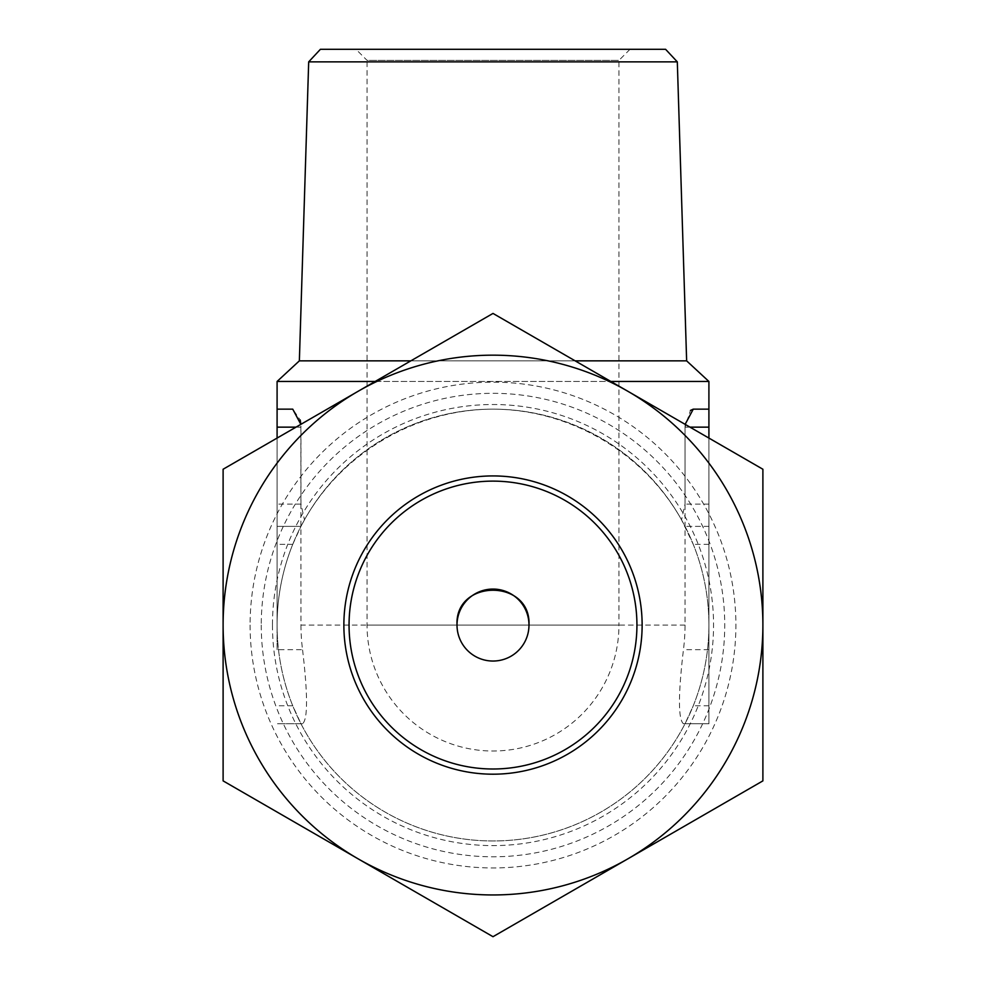 <?xml version="1.0" encoding="UTF-8"?>
<svg xmlns="http://www.w3.org/2000/svg" width="986" height="986" viewBox="0 0 986 986"><rect width="100%" height="100%" fill="white"/><g stroke="black" fill="none" stroke-linecap="round" stroke-linejoin="round"><path stroke-width="0.74" stroke-dasharray="4.93 3.7" d="M685.147 424.35L685.023 427.148L690.434 410.435M708.909 409.153L693.257 409.153L708.909 409.153L708.909 427.148L685.023 427.148L685.023 504.117L681.536 519.844L693.257 544.346A215.909 215.909 0 0 1 693.257 705.766L685.023 723.761L683.446 723.761C678.146 719.312 678.146 694.625 683.446 649.688A192.024 192.024 0 0 0 685.023 625.062L685.023 427.148L689.978 427.148M685.023 625.062L300.976 625.062L300.853 424.35L300.976 427.148L277.091 427.148L277.091 409.153L292.743 409.153L300.212 419.999M300.976 625.062A192.024 192.024 0 0 0 302.554 649.688L277.091 649.688L277.091 427.148M302.554 723.761L277.091 723.761L302.554 723.761C307.854 719.41 307.854 694.723 302.554 649.688M708.909 438.08L708.909 723.761L685.023 723.761A215.909 215.909 0 0 1 300.976 723.761L292.743 705.766A215.909 215.909 0 0 1 277.091 625.062L277.091 649.688M627.946 858.794L493 936.7L358.054 858.794L223.107 780.875L223.107 625.062A269.893 269.893 0 0 0 627.946 858.794A269.893 269.893 0 0 0 762.893 625.062L762.893 780.875L627.946 858.794M223.107 469.237L223.107 625.062A269.893 269.893 0 0 1 358.054 391.331L493 313.425L762.893 469.237L762.893 625.062A269.893 269.893 0 0 0 358.054 391.331L223.107 469.237M708.909 526.364L685.023 526.364L708.909 526.364M296.022 427.148L300.976 427.148L300.976 504.117L304.464 519.844C342.006 452.771 416.129 409.252 493 409.153C569.871 409.252 643.994 452.771 681.536 519.844M304.464 519.844L300.976 526.364L277.091 526.364L277.091 438.08M292.743 544.346L300.976 526.364L277.091 526.364L277.091 625.062A215.909 215.909 0 0 1 292.743 544.346L277.091 544.346M683.446 723.761L708.909 723.761L708.909 427.148M630.017 49.3L618.949 60.368L618.949 625.062L528.989 625.062A35.989 35.989 0 0 1 493 661.051A35.989 35.989 0 0 1 457.011 625.062L367.051 625.062A125.949 125.949 0 0 0 493 751.012A125.949 125.949 0 0 0 618.949 625.062L367.051 625.062L367.051 60.368L618.949 60.368L367.051 60.368L355.983 49.3L630.017 49.3L355.983 49.3M375.136 381.471L610.864 381.471M708.909 381.471L277.091 381.471M349.056 625.062A143.944 143.944 0 0 0 564.966 749.717A143.944 143.944 0 0 0 564.966 500.407A143.944 143.944 0 0 0 349.056 625.062M292.743 409.153L277.091 409.153M250.099 625.062A242.901 242.901 0 0 0 614.451 835.413A242.901 242.901 0 0 0 614.451 414.699A242.901 242.901 0 0 0 250.099 625.062M261.253 625.062A231.747 231.747 0 0 0 608.867 825.75A231.747 231.747 0 0 0 608.867 424.362A231.747 231.747 0 0 0 261.253 625.062M277.091 625.062A215.909 215.909 0 0 0 600.955 812.045A215.909 215.909 0 0 0 600.955 438.08A215.909 215.909 0 0 0 277.091 625.062A215.909 215.909 0 0 0 600.955 812.045A215.909 215.909 0 0 0 600.955 438.08A215.909 215.909 0 0 0 277.091 625.062M665.587 49.3L320.413 49.3M677.308 61.859L308.692 61.859M410.842 360.851L575.158 360.851M686.638 360.851L299.362 360.851M708.909 504.117L685.023 504.117M708.909 544.346L693.257 544.346M708.909 705.766L693.257 705.766M708.909 649.688L683.446 649.688M300.976 504.117L277.091 504.117M292.743 705.766L277.091 705.766M272.456 625.062A220.544 220.544 0 0 0 603.272 816.063A220.544 220.544 0 0 0 603.272 434.062A220.544 220.544 0 0 0 272.456 625.062"/><path stroke-width="1.48" d="M610.864 381.471L708.909 381.471L708.909 409.153L693.257 409.153L685.147 424.35M690.434 410.435L693.257 409.153L708.909 409.153L708.909 438.08M343.868 625.062A149.132 149.132 0 0 0 567.566 754.216A149.132 149.132 0 0 0 567.566 495.909A149.132 149.132 0 0 0 343.868 625.062M223.107 625.062A269.893 269.893 0 0 0 627.946 858.794A269.893 269.893 0 0 0 627.946 391.331A269.893 269.893 0 0 0 223.107 625.062L223.107 780.875L493 936.7L762.893 780.875L762.893 469.237L493 313.425L223.107 469.237L223.107 625.062M457.011 625.062A35.989 35.989 0 0 0 510.995 656.22A35.989 35.989 0 0 0 510.995 593.892A35.989 35.989 0 0 0 457.011 625.062C454.768 578.683 531.183 578.585 528.989 625.062M308.692 61.859L677.308 61.859L665.587 49.3L320.413 49.3L308.692 61.859L299.362 360.851L277.091 381.471L375.136 381.471M277.091 381.471L277.091 438.08M292.743 409.153L277.091 409.153L292.743 409.153L300.853 424.35L300.212 419.999M349.056 625.062A143.944 143.944 0 0 0 564.966 749.717A143.944 143.944 0 0 0 564.966 500.407A143.944 143.944 0 0 0 349.056 625.062M299.362 360.851L410.842 360.851M575.158 360.851L686.638 360.851L708.909 381.471M708.909 427.148L689.978 427.148M296.022 427.148L277.091 427.148M677.308 61.859L686.638 360.851"/></g></svg>
